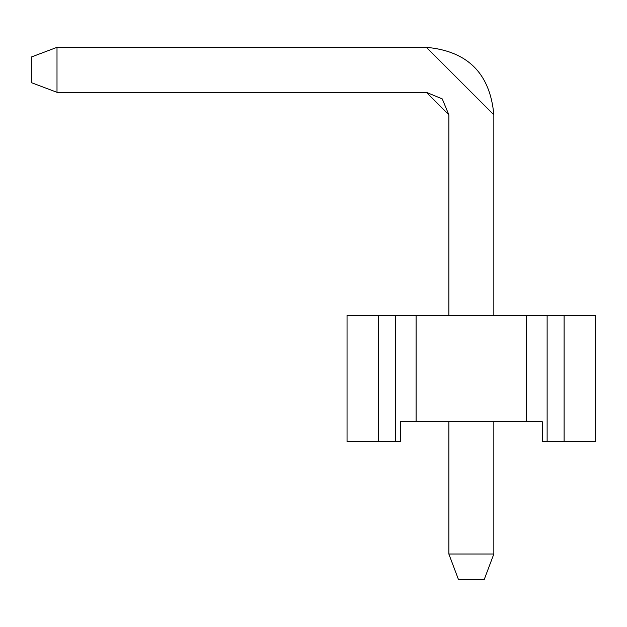 <?xml version="1.0" encoding="UTF-8"?>
<svg xmlns="http://www.w3.org/2000/svg" width="627" height="627" viewBox="0 0 627 627"><rect width="100%" height="100%" fill="white"/><g stroke="black" fill="none" stroke-linecap="round" stroke-linejoin="round"><path stroke-width="0.94" d="M493.841 114.812C490.118 73.547 467.624 51.053 426.36 47.331L57.002 47.331L57.002 92.318L426.36 92.318L448.854 114.812L448.854 315.279L448.854 114.812L442.262 98.909L426.36 92.318L57.002 92.318L31.35 82.646L31.35 57.002L57.002 47.331L426.36 47.331C467.624 51.053 490.118 73.547 493.841 114.812C490.118 73.547 467.624 51.053 426.36 47.331C467.624 51.053 490.118 73.547 493.841 114.812C490.118 73.547 467.624 51.053 426.36 47.331C467.624 51.053 490.118 73.547 493.841 114.812C490.118 73.547 467.624 51.053 426.36 47.331C467.624 51.053 490.118 73.547 493.841 114.812C490.118 73.547 467.624 51.053 426.36 47.331C467.624 51.053 490.118 73.547 493.841 114.812L493.841 315.279L493.841 114.812L426.36 47.331C467.624 51.053 490.118 73.547 493.841 114.812M484.169 579.669L458.517 579.669L448.854 554.017L493.841 554.017L484.169 579.669L493.841 554.017L493.841 421.822L493.841 554.017L448.854 554.017L458.517 579.669L484.169 579.669M448.854 421.822L448.854 554.017L448.854 421.822M57.002 47.331L31.35 57.002L31.35 82.646L57.002 92.318L57.002 47.331M347.044 315.279L595.65 315.279L347.044 315.279L347.044 441.549L347.044 315.279M347.044 441.549L378.59 441.549L378.59 315.279L378.59 441.549L395.566 441.549L395.566 315.279L395.566 441.549L400.316 441.549L400.316 421.822L416.101 421.822L416.101 315.279L416.101 421.822L526.594 421.822L526.594 315.279L526.594 421.822L542.379 421.822L542.379 441.549L547.128 441.549L547.128 315.279L547.128 441.549L564.104 441.549L564.104 315.279L564.104 441.549L595.65 441.549L595.65 315.279L595.65 441.549L542.379 441.549L542.379 421.822L400.316 421.822L400.316 441.549L347.044 441.549"/></g></svg>
